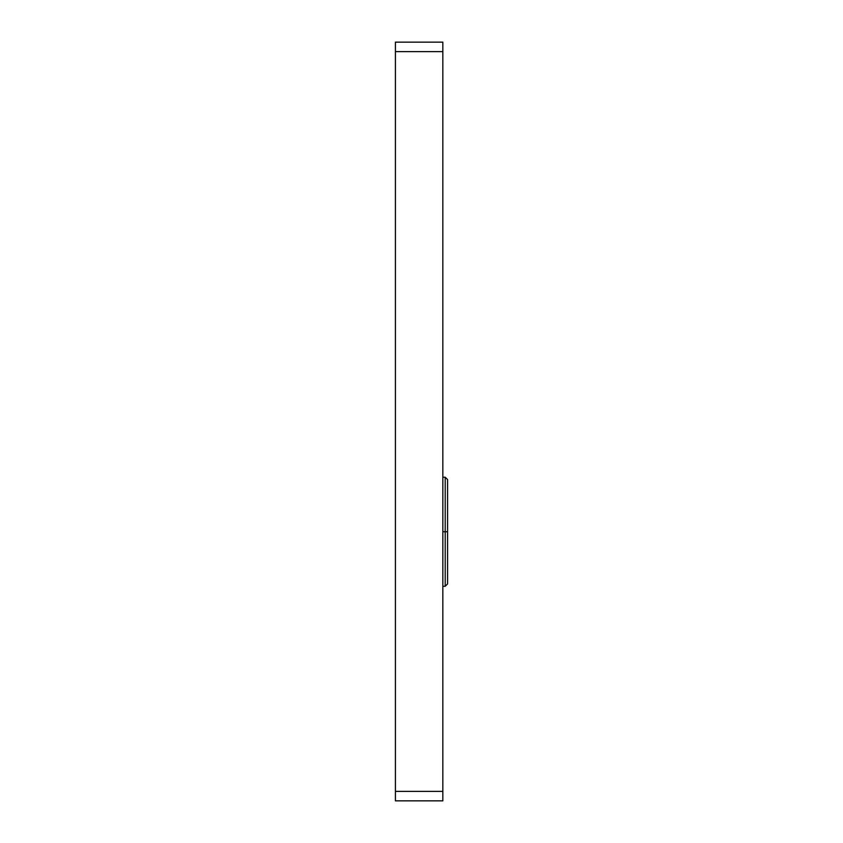 <?xml version="1.0" encoding="UTF-8"?>
<svg xmlns="http://www.w3.org/2000/svg" width="843" height="843" viewBox="0 0 843 843"><rect width="100%" height="100%" fill="white"/><g stroke="black" fill="none" stroke-linecap="round" stroke-linejoin="round"><path stroke-width="1.26" d="M395.42 791.366L395.42 42.15L395.42 51.634L442.838 51.634L442.838 42.15L395.42 42.15L442.838 42.15L442.838 791.366L442.838 51.634L395.42 51.634L395.42 800.85L395.42 791.366L442.838 791.366L395.42 791.366M442.838 800.85L442.838 791.366L442.838 800.85L395.42 800.85L442.838 800.85M445.209 531.754L445.209 586.275L445.209 531.754L442.838 531.754L445.209 531.754L445.209 477.222L445.209 531.754L447.58 531.754L447.58 583.914L447.58 531.754L445.209 531.754L445.209 586.285L442.838 586.285M447.58 479.593L447.58 583.904M445.209 531.743L445.209 477.222L447.58 479.583M447.58 531.754L447.58 479.583L447.58 531.754M445.209 586.275L447.58 583.914M442.838 477.222L445.209 477.222"/></g></svg>
